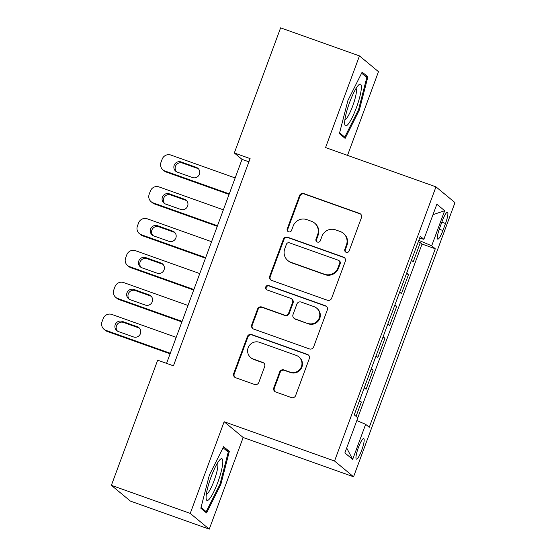 <?xml version="1.0" encoding="UTF-8"?>
<svg xmlns="http://www.w3.org/2000/svg" width="557" height="557" viewBox="0 0 557 557"><rect width="100%" height="100%" fill="white"/><g stroke="black" fill="none" stroke-linecap="round" stroke-linejoin="round"><path stroke-width="0.84" d="M346.175 252.307A2.339 2.298 -50.4 0 0 349.155 250.894L361.451 217.641A3.342 3.279 -50.4 0 0 359.516 213.415L303.781 193.578A3.342 3.279 -50.4 0 0 299.527 195.604L287.231 228.857A2.339 2.298 -50.4 0 0 288.582 231.816A2.339 2.298 -50.4 0 0 291.562 230.396L293.156 226.093A10.701 10.492 -50.4 0 1 306.768 219.604L311.412 221.261A10.701 10.492 -50.4 0 1 317.615 234.796L316.021 239.099A2.339 2.298 -50.4 0 0 317.379 242.065A2.339 2.298 -50.4 0 0 320.359 240.645L321.946 236.342A10.701 10.492 -50.4 0 1 335.558 229.853L340.209 231.503A10.701 10.492 -50.4 0 1 346.412 245.045L344.818 249.348A2.339 2.298 -50.4 0 0 346.175 252.307M361.716 450.209A10.903 2.012 109.6 0 0 363.721 438.582A10.903 2.012 109.6 0 0 358.423 447.487A10.903 2.012 109.6 0 0 356.417 459.121A10.903 2.012 109.6 0 0 361.716 450.209M273.814 387.769A3.342 3.279 -50.4 0 0 275.757 392.003L291.388 397.566A3.342 3.279 -50.4 0 0 295.642 395.54L309.302 358.617A3.342 3.279 -50.4 0 0 307.367 354.384L251.632 334.555A3.342 3.279 -50.4 0 0 247.378 336.581L233.717 373.503A3.342 3.279 -50.4 0 0 235.66 377.737L254.549 384.455A3.342 3.279 -50.4 0 0 258.803 382.429L264.645 366.624A3.342 3.279 -50.4 0 0 262.709 362.398L253.338 359.063A8.947 8.773 -50.4 0 1 248.805 346.357A8.947 8.773 -50.4 0 1 259.534 342.318L296.227 355.38A8.947 8.773 -50.4 0 1 300.759 368.086A8.947 8.773 -50.4 0 1 290.03 372.118L283.917 369.945A3.342 3.279 -50.4 0 0 279.663 371.972L273.814 387.769L274.329 388.201A3.342 3.279 -50.4 0 0 275.047 391.648M224.144 421.74L190.243 513.394L111.379 485.328L130.401 501.091L209.258 529.15L243.165 437.496L353.563 476.778L334.548 461.022L224.144 421.74L243.165 437.496M347.519 155.382L378.482 71.672L359.467 55.909L325.567 147.57L435.964 186.853L334.548 461.022M359.467 55.909L280.61 27.85L234.323 152.98L242.03 159.365L166.571 363.366M111.379 485.328L157.666 360.198L173.443 365.81L250.093 158.592L234.323 152.98M327.391 300.251A3.342 3.279 -50.4 0 0 331.645 298.218L345.305 261.296A3.342 3.279 -50.4 0 0 343.363 257.062L287.635 237.233A3.342 3.279 -50.4 0 0 283.381 239.259L269.72 276.188A3.342 3.279 -50.4 0 0 271.656 280.415L327.391 300.251M327.3 309.957L313.647 346.879A3.342 3.279 -50.4 0 1 309.393 348.905L253.658 329.076A3.342 3.279 -50.4 0 1 251.722 324.842L257.564 309.044A3.342 3.279 -50.4 0 1 261.818 307.011L284.425 315.06A3.342 3.279 -50.4 0 0 288.679 313.027L292.55 302.548A3.342 3.279 -50.4 0 0 290.615 298.315L267.082 289.939A2.339 2.298 -50.4 0 1 265.898 286.618A2.339 2.298 -50.4 0 1 268.704 285.56L325.365 305.723A3.342 3.279 -50.4 0 1 327.3 309.957M356.055 416.364L361.354 402.029L359.265 401.284M364.257 387.776L366.074 389.28L373.148 370.147L371.059 369.409M376.052 355.895L377.862 357.399L384.943 338.273L382.847 337.528M387.846 324.021L389.656 325.518L396.73 306.392L394.641 305.647M399.641 292.14L401.451 293.636L408.525 274.51L406.714 273.007M406.436 273.766L408.525 274.51M442.321 220.864L439.731 227.876A10.562 1.95 109.6 0 0 437.781 239.148A10.562 1.95 109.6 0 0 442.912 230.514L445.509 223.503A10.562 1.95 109.6 0 0 447.459 212.231A10.562 1.95 109.6 0 0 442.321 220.864M353.563 476.778L454.985 202.609L435.964 186.853M356.821 420.591L365.65 424.316L369.249 427.303L435.289 248.77L431.689 245.79L418.794 240.346M365.65 424.316L352.678 459.386L344.867 452.911L357.838 417.847L354.238 414.861L420.277 236.335L423.877 239.315L436.848 204.245L444.66 210.72L431.689 245.79M394.92 304.888L396.73 306.392M383.125 336.769L384.943 338.273M371.338 368.65L373.148 370.147M359.543 400.532L361.354 402.029M357.775 417.792L422.039 244.057L420.319 242.629L413.245 261.755L411.435 260.258M190.243 513.394L209.258 529.15M248.902 161.815L242.03 159.365M418.23 241.884L420.319 242.629M422.039 244.057L435.289 248.77M419.595 238.187L423.877 239.315M432.998 214.668L444.66 210.72M352.678 459.386L346.691 447.988M347.916 100.49L339.401 133.624L345.131 138.373L359.369 109.98L367.892 76.845L362.161 72.097L347.916 100.49M206.563 512.962L220.809 484.569L229.324 451.435L223.594 446.686L209.355 475.079L200.833 508.221L206.563 512.962M364.612 75.675L367.892 76.845M358.527 109.68L359.369 109.98M226.051 450.272L229.324 451.435M219.959 484.27L220.809 484.569M345.765 252.119A2.339 2.298 -50.4 0 1 345.333 249.773L346.92 245.47A10.701 10.492 -50.4 0 0 343.843 233.71L343.328 233.279M314.531 223.037L315.046 223.461A10.701 10.492 -50.4 0 1 318.131 235.228L316.536 239.531A2.339 2.298 -50.4 0 0 316.968 241.87M360.734 214.194A3.342 3.279 -50.4 0 0 360.024 213.839L304.296 194.003A3.342 3.279 -50.4 0 0 300.042 196.036L287.739 229.282A2.339 2.298 -50.4 0 0 288.178 231.621M344.588 257.842A3.342 3.279 -50.4 0 0 343.878 257.487L288.15 237.658A3.342 3.279 -50.4 0 0 283.896 239.684L270.236 276.613A3.342 3.279 -50.4 0 0 270.953 280.06M339.693 263.196A2.339 2.298 -50.4 0 0 338.336 260.23L289.417 242.824A2.339 2.298 -50.4 0 0 286.437 244.245L284.759 248.784A10.701 10.492 -50.4 0 0 290.963 262.319L324.404 274.218A10.701 10.492 -50.4 0 0 338.015 267.736L339.693 263.196L340.209 263.621A2.339 2.298 -50.4 0 0 339.533 261.045L339.018 260.62M287.844 260.544L288.359 260.975A10.701 10.492 -50.4 0 0 291.478 262.744L290.963 262.319M340.209 263.621L338.531 268.161A10.701 10.492 -50.4 0 1 324.919 274.65L291.478 262.744M291.59 298.872L292.105 299.297A3.342 3.279 -50.4 0 1 293.066 302.973L289.187 313.459A3.342 3.279 -50.4 0 1 284.933 315.485L262.333 307.443A3.342 3.279 -50.4 0 0 258.079 309.469L252.237 325.274A3.342 3.279 -50.4 0 0 252.955 328.721M326.59 306.503A3.342 3.279 -50.4 0 0 325.88 306.148L269.219 285.985A2.339 2.298 -50.4 0 0 266.671 289.751M307.875 323.401A8.947 8.773 -50.4 0 0 316.682 308.146A8.947 8.773 -50.4 0 0 314.071 306.663L301.142 302.061A3.342 3.279 -50.4 0 0 296.888 304.087L293.01 314.573A3.342 3.279 -50.4 0 0 294.952 318.806L308.39 323.833A8.947 8.773 -50.4 0 0 317.191 308.571L316.682 308.146M293.971 318.249L294.486 318.674A3.342 3.279 -50.4 0 0 295.461 319.231L294.952 318.806M308.39 323.833L295.461 319.231M298.837 356.863L299.346 357.288A8.947 8.773 -50.4 0 1 290.545 372.542L284.432 370.37A3.342 3.279 -50.4 0 0 280.178 372.396L274.329 388.201M250.734 357.58L251.242 358.005A8.947 8.773 -50.4 0 0 253.853 359.488L253.338 359.063M263.927 363.178A3.342 3.279 -50.4 0 0 263.217 362.823L253.853 359.488M308.585 355.164A3.342 3.279 -50.4 0 0 307.882 354.809L252.147 334.98A3.342 3.279 -50.4 0 0 247.893 337.006L234.232 373.928A3.342 3.279 -50.4 0 0 234.95 377.381M229.268 193.878L164.935 170.985A6.816 6.684 -50.4 0 1 160.98 162.365L162.164 159.177A6.816 6.684 -50.4 0 1 170.825 155.048L235.165 177.941M229.066 194.414L166.216 172.05A6.816 6.684 129.6 0 1 164.231 170.922L162.943 169.857M198.452 168.834A5.452 5.347 -50.4 0 0 197.547 168.409L182.411 163.02A5.452 5.347 -50.4 0 0 176.444 171.737M177.349 172.155L192.492 177.544A5.452 5.347 -50.4 0 0 197.853 168.249A5.452 5.347 -50.4 0 0 196.266 167.344L181.122 161.955A5.452 5.347 -50.4 0 0 175.754 171.25A5.452 5.347 -50.4 0 0 177.349 172.155M356.355 107.78A22.141 4.087 109.6 0 0 358.785 84.838A22.141 4.087 109.6 0 0 349.671 102.244A22.141 4.087 109.6 0 0 344.741 124.295A22.141 4.087 109.6 0 0 356.355 107.78M344.894 119.797A16.766 3.091 109.6 0 0 352.672 106.081A16.766 3.091 109.6 0 0 356.062 88.424M361.611 73.19L366.812 77.5L358.562 109.611L344.762 137.119L339.603 132.845M342.75 136.402L344.762 137.119M222.758 463.041A22.141 4.087 109.6 0 0 220.217 459.428A22.141 4.087 109.6 0 0 211.597 475.546A22.141 4.087 109.6 0 0 206.139 496.162A22.141 4.087 109.6 0 0 206.181 498.884A22.141 4.087 109.6 0 0 214.591 490.111A22.141 4.087 109.6 0 0 222.758 463.041M206.327 494.386A16.766 3.091 109.6 0 0 213.087 483.302A16.766 3.091 109.6 0 0 217.864 466.042A16.766 3.091 109.6 0 0 217.495 463.013M204.182 510.992L206.194 511.709L201.035 507.434M223.051 447.779L228.252 452.096L220.001 484.2L206.194 511.709M217.474 225.759L153.14 202.866A6.816 6.684 -50.4 0 1 149.185 194.247L150.369 191.058A6.816 6.684 -50.4 0 1 159.037 186.922L223.371 209.822M217.272 226.295L154.421 203.932A6.816 6.684 129.6 0 1 152.437 202.804L151.149 201.738M186.665 200.708A5.452 5.347 -50.4 0 0 185.753 200.29L170.616 194.901A5.452 5.347 -50.4 0 0 164.649 203.611M165.554 204.036L180.698 209.425A5.452 5.347 -50.4 0 0 186.059 200.13A5.452 5.347 -50.4 0 0 184.471 199.225L169.328 193.836A5.452 5.347 -50.4 0 0 163.967 203.131A5.452 5.347 -50.4 0 0 165.554 204.036M205.679 257.64L141.346 234.748A6.816 6.684 -50.4 0 1 137.398 226.128L138.575 222.939A6.816 6.684 -50.4 0 1 147.243 218.804L211.576 241.696M205.484 258.176L142.634 235.813A6.816 6.684 129.6 0 1 140.643 234.678L139.354 233.613M174.87 232.589A5.452 5.347 -50.4 0 0 173.965 232.172L158.822 226.783A5.452 5.347 -50.4 0 0 152.855 235.493M153.76 235.917L168.903 241.306A5.452 5.347 -50.4 0 0 174.271 232.004A5.452 5.347 -50.4 0 0 172.677 231.106L157.534 225.717A5.452 5.347 -50.4 0 0 152.172 235.012A5.452 5.347 -50.4 0 0 153.76 235.917M193.885 289.522L129.551 266.629A6.816 6.684 -50.4 0 1 125.604 258.002L126.78 254.814A6.816 6.684 -50.4 0 1 135.448 250.685L199.782 273.578M193.69 290.058L130.839 267.687A6.816 6.684 129.6 0 1 128.848 266.559L127.567 265.494M163.076 264.471A5.452 5.347 -50.4 0 0 162.171 264.046L147.027 258.664A5.452 5.347 -50.4 0 0 141.067 267.374M141.972 267.799L157.109 273.188A5.452 5.347 -50.4 0 0 162.477 263.886A5.452 5.347 -50.4 0 0 160.882 262.981L145.746 257.599A5.452 5.347 -50.4 0 0 140.378 266.894A5.452 5.347 -50.4 0 0 141.972 267.799M182.097 321.396L117.764 298.503A6.816 6.684 -50.4 0 1 113.809 289.884L114.993 286.695A6.816 6.684 -50.4 0 1 123.654 282.566L187.994 305.459M181.895 321.939L119.045 299.569A6.816 6.684 129.6 0 1 117.054 298.441L115.772 297.375M151.281 296.352A5.452 5.347 -50.4 0 0 150.376 295.927L135.233 290.538A5.452 5.347 -50.4 0 0 129.273 299.255M130.178 299.68L145.321 305.069A5.452 5.347 -50.4 0 0 150.682 295.767A5.452 5.347 -50.4 0 0 149.095 294.862L133.952 289.473A5.452 5.347 -50.4 0 0 128.583 298.775A5.452 5.347 -50.4 0 0 130.178 299.68M170.303 353.277L105.969 330.385A6.816 6.684 -50.4 0 1 102.015 321.765L103.198 318.576A6.816 6.684 -50.4 0 1 111.866 314.447L176.2 337.34M170.101 353.813L107.25 331.45A6.816 6.684 129.6 0 1 105.266 330.322L103.978 329.257M139.487 328.233A5.452 5.347 -50.4 0 0 138.582 327.808L123.445 322.419A5.452 5.347 -50.4 0 0 117.478 331.137M118.383 331.554L133.527 336.943A5.452 5.347 -50.4 0 0 138.888 327.648A5.452 5.347 -50.4 0 0 137.3 326.743L122.157 321.354A5.452 5.347 -50.4 0 0 116.796 330.656A5.452 5.347 -50.4 0 0 118.383 331.554M441.833 222.194L445.509 223.503M439.25 229.212L442.912 230.514M346.92 245.47L346.412 245.045M316.536 239.531L316.021 239.099M318.131 235.228L317.615 234.796M287.739 229.282L287.231 228.857M300.042 196.036L299.527 195.604M304.296 194.003L303.781 193.578M360.024 213.839L359.516 213.415M345.333 249.773L344.818 249.348M270.236 276.613L269.72 276.188M283.896 239.684L283.381 239.259M288.15 237.658L287.635 237.233M343.878 257.487L343.363 257.062M324.919 274.65L324.404 274.218M338.531 268.161L338.015 267.736M252.237 325.274L251.722 324.842M258.079 309.469L257.564 309.044M262.333 307.443L261.818 307.011M284.933 315.485L284.425 315.06M289.187 313.459L288.679 313.027M293.066 302.973L292.55 302.548M269.219 285.985L268.704 285.56M325.88 306.148L325.365 305.723M280.178 372.396L279.663 371.972M284.432 370.37L283.917 369.945M290.545 372.542L290.03 372.118M263.217 362.823L262.709 362.398M234.232 373.928L233.717 373.503M247.893 337.006L247.378 336.581M252.147 334.98L251.632 334.555M307.882 354.809L307.367 354.384M164.935 170.985L166.216 172.05M182.411 163.02L181.122 161.955M197.547 168.409L196.266 167.344M153.14 202.866L154.421 203.932M170.616 194.901L169.328 193.836M185.753 200.29L184.471 199.225M141.346 234.748L142.634 235.813M158.822 226.783L157.534 225.717M173.965 232.172L172.677 231.106M129.551 266.629L130.839 267.687M147.027 258.664L145.746 257.599M162.171 264.046L160.882 262.981M117.764 298.503L119.045 299.569M135.233 290.538L133.952 289.473M150.376 295.927L149.095 294.862M105.969 330.385L107.25 331.45M123.445 322.419L122.157 321.354M138.582 327.808L137.3 326.743"/></g></svg>
